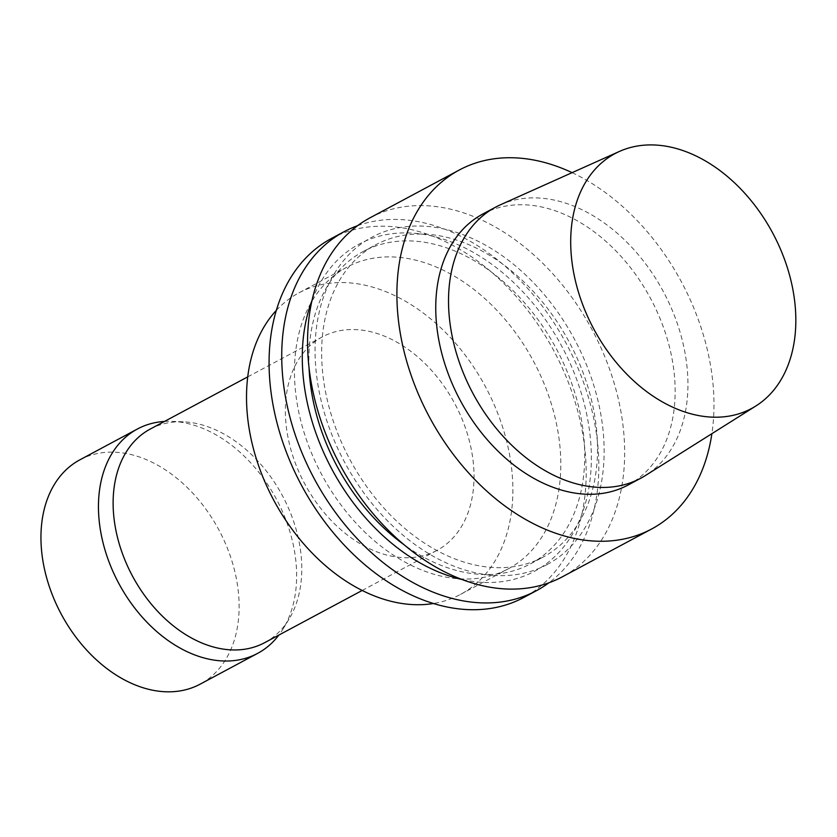 <?xml version="1.0" encoding="UTF-8"?>
<svg xmlns="http://www.w3.org/2000/svg" width="837" height="837" viewBox="0 0 837 837"><rect width="100%" height="100%" fill="white"/><g stroke="black" fill="none" stroke-linecap="round" stroke-linejoin="round"><path stroke-width="0.63" stroke-dasharray="4.18 3.14" d="M436.768 550.516A121.166 85.071 -118.2 0 1 304.647 483.702A121.166 85.071 -118.2 0 1 322.496 336.819A121.166 85.071 -118.2 0 1 454.69 403.465A121.166 85.071 -118.2 0 1 436.893 550.443A121.166 85.071 -118.2 0 1 436.768 550.516M276.367 310.339A171.051 120.109 -118.2 0 1 298.945 292.835A171.051 120.109 -118.2 0 1 485.575 386.935A171.051 120.109 -118.2 0 1 460.455 594.427A171.051 120.109 -118.2 0 1 460.266 594.521A171.051 120.109 -118.2 0 1 433.378 603.519M150.252 429.057A121.166 85.071 -118.2 0 1 183.23 421.817A121.166 85.071 -118.2 0 1 282.456 495.713A121.166 85.071 -118.2 0 1 288.964 619.254A121.166 85.071 -118.2 0 1 264.659 642.68M164.47 421.45A127.276 89.36 -118.2 0 1 172.108 421.367A127.276 89.36 -118.2 0 1 276.336 498.988A127.276 89.36 -118.2 0 1 283.168 628.765A127.276 89.36 -118.2 0 1 278.867 635.074M79.954 459.785A127.276 89.36 -118.2 0 1 218.813 529.79A127.276 89.36 -118.2 0 1 200.116 684.174M508.195 568.857A171.051 120.109 61.8 0 0 508.383 568.752A171.051 120.109 61.8 0 0 533.504 361.26A171.051 120.109 61.8 0 0 346.874 267.17A171.051 120.109 61.8 0 0 321.68 474.537A171.051 120.109 61.8 0 0 508.195 568.857M482.865 213.979A153.746 107.952 -118.2 0 1 650.611 298.547A153.746 107.952 -118.2 0 1 628.032 485.052M500.432 204.783A153.746 107.952 -118.2 0 1 663.396 291.705A153.746 107.952 -118.2 0 1 645.421 475.521M572.1 172.652A203.632 142.981 -118.2 0 1 711.889 433.681M369.975 217.84A203.632 142.981 -118.2 0 1 592.157 329.851A203.632 142.981 -118.2 0 1 562.244 576.871M547.021 564.609A185.636 130.342 -118.2 0 1 316.219 372.015A185.636 130.342 -118.2 0 1 515.508 265.936A185.636 130.342 -118.2 0 1 547.021 564.609M543.035 557.128A177.162 124.399 -118.2 0 1 349.845 459.44A177.162 124.399 -118.2 0 1 375.949 244.676A177.162 124.399 -118.2 0 1 569.244 342.124A177.162 124.399 -118.2 0 1 543.223 557.034A177.162 124.399 -118.2 0 1 543.035 557.128M309.052 367.652A177.162 124.399 -118.2 0 1 363.164 251.518A177.162 124.399 -118.2 0 1 556.459 348.966A177.162 124.399 -118.2 0 1 530.438 563.876A177.162 124.399 -118.2 0 1 530.25 563.981A177.162 124.399 -118.2 0 1 403.79 544.542M312.128 300.096A185.636 130.342 -118.2 0 1 533.797 304.291A185.636 130.342 -118.2 0 1 534.236 571.451A185.636 130.342 -118.2 0 1 461.721 579.434M357.566 225.708A203.632 142.981 -118.2 0 1 566.325 343.693A203.632 142.981 -118.2 0 1 548.821 582.845M331.494 238.451A203.632 142.981 -118.2 0 1 553.675 350.462A203.632 142.981 -118.2 0 1 523.763 597.482M362.159 590.472L436.893 550.443M247.762 376.849L322.496 336.819M183.23 421.817L172.108 421.367M288.964 619.254L283.168 628.765M460.455 594.427L508.383 568.752M298.945 292.835L346.874 267.17M530.438 563.876L543.223 557.034M363.164 251.518L375.949 244.676"/><path stroke-width="1.26" d="M433.378 603.519A171.051 120.109 -118.2 0 1 273.814 500.338A171.051 120.109 -118.2 0 1 276.367 310.339M362.159 590.472L264.659 642.68A121.166 85.071 -118.2 0 1 264.523 642.753A121.166 85.071 -118.2 0 1 132.413 575.94A121.166 85.071 -118.2 0 1 150.252 429.057L247.762 376.849M278.867 635.074A127.276 89.36 -118.2 0 1 257.639 653.373A127.276 89.36 -118.2 0 1 257.503 653.446A127.276 89.36 -118.2 0 1 118.718 583.263A127.276 89.36 -118.2 0 1 137.467 428.973A127.276 89.36 -118.2 0 1 164.47 421.45M257.639 653.373L200.116 684.174A127.276 89.36 -118.2 0 1 199.98 684.247A127.276 89.36 -118.2 0 1 61.206 614.065A127.276 89.36 -118.2 0 1 79.954 459.785L137.467 428.973M755.853 405.997L645.421 475.521A153.746 107.952 -118.2 0 1 640.818 478.199L628.032 485.052A153.746 107.952 -118.2 0 1 627.865 485.136A153.746 107.952 -118.2 0 1 460.224 400.358A153.746 107.952 -118.2 0 1 482.865 213.979L495.65 207.137A153.746 107.952 -118.2 0 1 500.432 204.783L619.506 151.403A144.581 101.518 -118.2 0 1 772.76 233.136A144.581 101.518 -118.2 0 1 755.853 405.997A144.581 101.518 -118.2 0 1 751.364 408.602A144.581 101.518 -118.2 0 1 592.062 325.719A144.581 101.518 -118.2 0 1 619.506 151.403M640.818 478.199A153.746 107.952 -118.2 0 1 640.65 478.293A153.746 107.952 -118.2 0 1 472.999 393.516A153.746 107.952 -118.2 0 1 495.65 207.137M711.889 433.681A203.632 142.981 -118.2 0 1 651.584 529.026A203.632 142.981 -118.2 0 1 651.364 529.141A203.632 142.981 -118.2 0 1 429.318 416.857A203.632 142.981 -118.2 0 1 459.314 169.995A203.632 142.981 -118.2 0 1 572.1 172.652M651.584 529.026L562.244 576.871A203.632 142.981 -118.2 0 1 562.025 576.986A203.632 142.981 -118.2 0 1 339.979 464.702A203.632 142.981 -118.2 0 1 369.975 217.84L459.314 169.995M403.79 544.542A177.162 124.399 -118.2 0 1 309.052 367.652M461.721 579.434A185.636 130.342 -118.2 0 1 312.128 300.096M548.821 582.845A203.632 142.981 -118.2 0 1 536.412 590.702A203.632 142.981 -118.2 0 1 536.193 590.817A203.632 142.981 -118.2 0 1 314.147 478.534A203.632 142.981 -118.2 0 1 344.143 231.671A203.632 142.981 -118.2 0 1 357.566 225.708M536.412 590.702L523.763 597.482A203.632 142.981 -118.2 0 1 523.543 597.597A203.632 142.981 -118.2 0 1 301.498 485.314A203.632 142.981 -118.2 0 1 331.494 238.451L344.143 231.671"/></g></svg>
